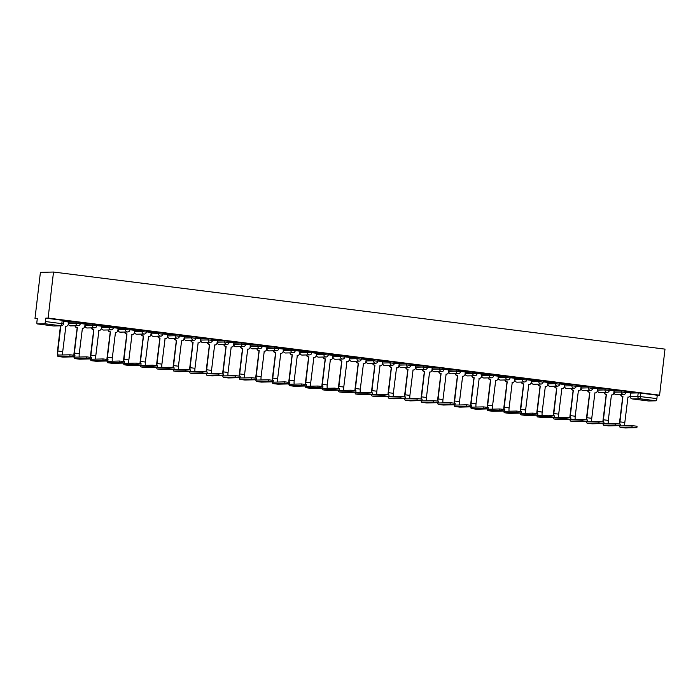 <?xml version="1.0" encoding="UTF-8"?>
<svg xmlns="http://www.w3.org/2000/svg" width="700" height="700" viewBox="0 0 700 700"><rect width="100%" height="100%" fill="white"/><g stroke="black" fill="none" stroke-linecap="round" stroke-linejoin="round"><path stroke-width="1.05" d="M80.343 322.569L76.099 322.035L75.959 323.234L80.203 323.767A2.196 2.135 -91.5 0 1 77.822 325.684A2.196 2.135 88.5 0 1 75.959 323.234L68.539 323.426A2.196 2.135 88.5 0 0 70.718 325.894A2.196 2.196 0 0 1 68.478 323.435L68.688 322.227L76.099 322.035M96.871 324.651L92.636 324.118L92.496 325.316L96.731 325.859A2.196 2.135 -91.5 0 1 94.351 327.766A2.196 2.135 88.5 0 1 92.496 325.316L85.076 325.509A2.196 2.135 88.5 0 0 87.246 327.976A2.196 2.196 0 0 1 85.015 325.517L85.216 324.31L92.636 324.118M113.409 326.743L109.165 326.2L109.025 327.408L113.26 327.941A2.196 2.135 -91.5 0 1 110.889 329.858A2.196 2.135 88.5 0 1 109.025 327.408L101.605 327.591A2.196 2.135 88.5 0 0 103.784 330.059A2.196 2.196 0 0 1 101.544 327.6L101.745 326.392L109.165 326.2M129.938 328.825L125.694 328.291L125.554 329.49L129.798 330.024A2.196 2.135 -91.5 0 1 127.418 331.94A2.196 2.135 88.5 0 1 125.554 329.49L118.143 329.674A2.196 2.135 88.5 0 0 120.312 332.141A2.196 2.196 0 0 1 118.072 329.691L118.282 328.475L125.694 328.291M146.466 330.908L142.231 330.374L142.091 331.572L146.326 332.106A2.196 2.135 -91.5 0 1 143.955 334.023A2.196 2.135 88.5 0 1 142.091 331.572L134.671 331.765A2.196 2.135 88.5 0 0 136.85 334.224A2.196 2.196 0 0 1 134.61 331.774L134.811 330.558L142.231 330.374M163.004 332.99L158.76 332.456L158.62 333.655L162.864 334.189A2.196 2.135 -91.5 0 1 160.484 336.105A2.196 2.135 88.5 0 1 158.62 333.655L151.2 333.848A2.196 2.135 88.5 0 0 153.379 336.315A2.196 2.196 0 0 1 151.139 333.856L151.349 332.649L158.76 332.456M179.532 335.072L175.298 334.539L175.157 335.738L179.393 336.271A2.196 2.135 -91.5 0 1 177.021 338.188A2.196 2.135 88.5 0 1 175.157 335.738L167.737 335.93A2.196 2.135 88.5 0 0 169.916 338.398A2.196 2.196 0 0 1 167.676 335.939L167.877 334.731L175.298 334.539M196.07 337.164L191.826 336.621L191.686 337.829L195.921 338.363A2.196 2.135 -91.5 0 1 193.55 340.279A2.196 2.135 88.5 0 1 191.686 337.829L184.266 338.012A2.196 2.135 88.5 0 0 186.445 340.48A2.196 2.196 0 0 1 184.205 338.021L184.406 336.814L191.826 336.621M212.599 339.246L208.364 338.713L208.215 339.911L212.459 340.445A2.196 2.135 -91.5 0 1 210.079 342.361A2.196 2.135 88.5 0 1 208.215 339.911L200.804 340.095A2.196 2.135 88.5 0 0 202.974 342.562A2.196 2.196 0 0 1 200.734 340.113L200.944 338.896L208.364 338.713M229.127 341.329L224.892 340.795L224.752 341.994L228.987 342.527A2.196 2.135 -91.5 0 1 226.616 344.444A2.196 2.135 88.5 0 1 224.752 341.994L217.332 342.186A2.196 2.135 88.5 0 0 219.511 344.645A2.196 2.196 0 0 1 217.271 342.195L217.472 340.979L224.892 340.795M245.665 343.411L241.421 342.877L241.281 344.076L245.525 344.61A2.196 2.135 -91.5 0 1 243.145 346.526A2.196 2.135 88.5 0 1 241.281 344.076L233.87 344.269A2.196 2.135 88.5 0 0 236.04 346.727A2.196 2.196 0 0 1 233.8 344.277L234.01 343.07L241.421 342.877M262.194 345.494L257.959 344.96L257.819 346.159L262.054 346.692A2.196 2.135 -91.5 0 1 259.683 348.609A2.196 2.135 88.5 0 1 257.819 346.159L250.399 346.351A2.196 2.135 88.5 0 0 252.578 348.819A2.196 2.196 0 0 1 250.338 346.36L250.539 345.152L257.959 344.96M278.731 347.576L274.488 347.043L274.348 348.25L278.591 348.784A2.196 2.135 -91.5 0 1 276.211 350.691A2.196 2.135 88.5 0 1 274.348 348.25L266.928 348.434A2.196 2.135 88.5 0 0 269.106 350.901A2.196 2.196 0 0 1 266.866 348.442L267.067 347.235L274.488 347.043M295.26 349.668L291.025 349.134L290.885 350.332L295.12 350.866A2.196 2.135 -91.5 0 1 292.74 352.783A2.196 2.135 88.5 0 1 290.885 350.332L283.465 350.516A2.196 2.135 88.5 0 0 285.635 352.984A2.196 2.196 0 0 1 283.395 350.534L283.605 349.317L291.025 349.134M311.797 351.75L307.554 351.216L307.414 352.415L311.649 352.949A2.196 2.135 -91.5 0 1 309.277 354.865A2.196 2.135 88.5 0 1 307.414 352.415L299.994 352.608A2.196 2.135 88.5 0 0 302.172 355.066A2.196 2.196 0 0 1 299.933 352.616L300.134 351.435M328.326 353.832L324.082 353.299L323.942 354.498L328.186 355.031A2.196 2.135 -91.5 0 1 325.806 356.947A2.196 2.135 88.5 0 1 323.942 354.498L316.531 354.69A2.196 2.135 88.5 0 0 318.701 357.149A2.196 2.196 0 0 1 316.461 354.699L316.671 353.491L324.082 353.299M344.855 355.915L340.62 355.381L340.48 356.58L344.715 357.114A2.196 2.135 -91.5 0 1 342.344 359.03A2.196 2.135 88.5 0 1 340.48 356.58L333.06 356.773A2.196 2.135 88.5 0 0 335.239 359.24A2.196 2.196 0 0 1 332.999 356.781L333.2 355.574L340.62 355.381M361.392 357.998L357.149 357.464L357.009 358.662L361.252 359.205A2.196 2.135 -91.5 0 1 358.873 361.113A2.196 2.135 88.5 0 1 357.009 358.662L349.589 358.855A2.196 2.135 88.5 0 0 351.767 361.322A2.196 2.196 0 0 1 349.527 358.864L349.738 357.656L357.149 357.464M377.921 360.089L373.686 359.555L373.546 360.754L377.781 361.287A2.196 2.135 -91.5 0 1 375.41 363.204A2.196 2.135 88.5 0 1 373.546 360.754L366.126 360.938A2.196 2.135 88.5 0 0 368.296 363.405A2.196 2.196 0 0 1 366.065 360.955L366.266 359.739L373.686 359.555M394.459 362.171L390.215 361.637L390.075 362.836L394.31 363.37A2.196 2.135 -91.5 0 1 391.939 365.286A2.196 2.135 88.5 0 1 390.075 362.836L382.655 363.02A2.196 2.135 88.5 0 0 384.834 365.488A2.196 2.196 0 0 1 382.594 363.037L382.795 361.821L390.215 361.637M410.988 364.254L406.752 363.72L406.604 364.919L410.848 365.453A2.196 2.135 -91.5 0 1 408.467 367.369A2.196 2.135 88.5 0 1 406.604 364.919L399.192 365.111A2.196 2.135 88.5 0 0 401.363 367.57A2.196 2.196 0 0 1 399.123 365.12L399.332 363.912L406.752 363.72M427.516 366.336L423.281 365.803L423.141 367.001L427.376 367.535A2.196 2.135 -91.5 0 1 425.005 369.451A2.196 2.135 88.5 0 1 423.141 367.001L415.721 367.194A2.196 2.135 88.5 0 0 417.9 369.661A2.196 2.196 0 0 1 415.66 367.203L415.861 365.995L423.281 365.803M444.054 368.419L439.81 367.885L439.67 369.084L443.914 369.626A2.196 2.135 -91.5 0 1 441.534 371.534A2.196 2.135 88.5 0 1 439.67 369.084L432.25 369.276A2.196 2.135 88.5 0 0 434.429 371.744A2.196 2.196 0 0 1 432.189 369.285L432.399 368.078L439.81 367.885M460.582 370.51L456.347 369.967L456.207 371.175L460.442 371.709A2.196 2.135 -91.5 0 1 458.071 373.625A2.196 2.135 88.5 0 1 456.207 371.175L448.787 371.359A2.196 2.135 88.5 0 0 450.966 373.826A2.196 2.196 0 0 1 448.726 371.368L448.927 370.16L456.347 369.967M477.12 372.592L472.876 372.059L472.736 373.257L476.98 373.791A2.196 2.135 -91.5 0 1 474.6 375.707A2.196 2.135 88.5 0 1 472.736 373.257L465.316 373.441A2.196 2.135 88.5 0 0 467.495 375.909A2.196 2.196 0 0 1 465.255 373.459L465.456 372.243L472.876 372.059M493.649 374.675L489.414 374.141L489.265 375.34L493.509 375.874A2.196 2.135 -91.5 0 1 491.129 377.79A2.196 2.135 88.5 0 1 489.265 375.34L481.854 375.533A2.196 2.135 88.5 0 0 484.024 377.991A2.196 2.196 0 0 1 481.784 375.541L481.985 374.369M510.177 376.757L505.942 376.224L505.802 377.422L510.037 377.956A2.196 2.135 -91.5 0 1 507.666 379.873A2.196 2.135 88.5 0 1 505.802 377.422L498.383 377.615A2.196 2.135 88.5 0 0 500.561 380.082A2.196 2.196 0 0 1 498.321 377.624L498.523 376.416L505.942 376.224M526.715 378.84L522.471 378.306L522.331 379.505L526.575 380.039A2.196 2.135 -91.5 0 1 524.195 381.955A2.196 2.135 88.5 0 1 522.331 379.505L514.92 379.697A2.196 2.135 88.5 0 0 517.09 382.165A2.196 2.196 0 0 1 514.85 379.706L515.06 378.499L522.471 378.306M543.244 380.931L539.009 380.389L538.869 381.596L543.104 382.13A2.196 2.135 -91.5 0 1 540.733 384.037A2.196 2.135 88.5 0 1 538.869 381.596L531.449 381.78A2.196 2.135 88.5 0 0 533.628 384.248A2.196 2.196 0 0 1 531.387 381.789L531.589 380.581L539.009 380.389M559.781 383.014L555.538 382.48L555.398 383.679L559.641 384.213A2.196 2.135 -91.5 0 1 557.261 386.129A2.196 2.135 88.5 0 1 555.398 383.679L547.977 383.863A2.196 2.135 88.5 0 0 550.156 386.33A2.196 2.196 0 0 1 547.916 383.88L548.126 382.664L555.538 382.48M576.31 385.096L572.075 384.562L571.935 385.761L576.17 386.295A2.196 2.135 -91.5 0 1 573.79 388.211A2.196 2.135 88.5 0 1 571.935 385.761L564.515 385.954A2.196 2.135 88.5 0 0 566.685 388.412A2.196 2.196 0 0 1 564.454 385.963L564.655 384.746L572.075 384.562M592.847 387.179L588.604 386.645L588.464 387.844L592.699 388.377A2.196 2.135 -91.5 0 1 590.327 390.294A2.196 2.135 88.5 0 1 588.464 387.844L581.044 388.036A2.196 2.135 88.5 0 0 583.222 390.495A2.196 2.196 0 0 1 580.983 388.045L581.184 386.838L588.604 386.645M609.376 389.261L605.133 388.727L604.992 389.926L609.236 390.46A2.196 2.135 -91.5 0 1 606.856 392.376A2.196 2.135 88.5 0 1 604.992 389.926L597.581 390.119A2.196 2.135 88.5 0 0 599.751 392.586A2.196 2.196 0 0 1 597.511 390.127L597.721 388.92L605.133 388.727M625.905 391.344L621.67 390.81L621.53 392.017L625.765 392.551A2.196 2.135 -91.5 0 1 623.394 394.459A2.196 2.135 88.5 0 1 621.53 392.017L614.11 392.201A2.196 2.135 88.5 0 0 616.289 394.669A2.196 2.196 0 0 1 614.049 392.21L614.25 391.037M630.779 393.12L630.385 396.471L637.805 396.279L656.871 398.606L657.274 395.22L659.593 395.159L48.107 318.08L53.515 272.037L40.407 272.37L35 318.412L37.275 318.701M659.593 395.159L665 349.125L53.515 272.037M35 318.412L37.319 318.351L36.925 321.729A2.196 0.516 -82.8 0 0 37.17 323.899L44.607 323.715A2.196 0.516 -82.8 0 0 45.386 321.519L63.411 323.873M48.107 318.08L45.789 318.132L45.386 321.519M53.594 325.973A2.196 0.516 97.2 0 1 53.576 325.964A2.196 2.196 0 0 0 53.926 325.99A2.196 2.135 88.5 0 1 53.62 325.973A2.196 0.516 97.2 0 1 53.594 325.973L37.17 323.899A2.196 0.516 -82.8 0 0 37.188 323.899L53.62 325.973L61.031 325.78L44.607 323.715M630.788 393.085L638.199 392.901L637.805 396.279A2.196 2.135 -91.5 0 0 639.669 398.729L632.249 398.921L648.673 400.986L656.093 400.803L639.669 398.729A2.196 0.516 -82.8 0 0 640.447 396.533L640.841 393.155L638.199 392.901M648.673 400.986A2.196 0.516 97.2 0 1 648.655 400.986A2.196 0.516 97.2 0 1 648.637 400.986L632.231 398.921A2.196 2.135 -91.5 0 1 630.385 396.471L630.324 396.48A2.196 2.196 0 0 0 632.231 398.921A2.196 0.516 97.2 0 1 632.231 398.921M656.871 398.606A2.196 0.516 97.2 0 1 656.093 400.803M635.539 392.752L626.001 391.554L635.548 392.7M614.075 390.801L609.332 390.189M619.01 390.67L609.472 389.471L619.01 390.618M591.78 421.654A4.121 0.971 97.2 0 1 591.754 418.311L594.904 392.91A2.196 2.135 88.5 0 0 597.275 390.994L597.625 388.71L592.795 388.106M602.472 388.588L592.935 387.389L602.481 388.526M575.251 419.571A4.121 0.971 97.2 0 1 575.225 416.229L578.366 390.828A2.196 2.135 88.5 0 0 580.746 388.911L581.096 386.627L576.266 386.015M585.944 386.505L576.406 385.297L585.952 386.444M564.48 384.545L559.729 383.933M569.406 384.422L559.869 383.215L569.415 384.361M542.185 415.398A4.121 0.971 97.2 0 1 542.159 412.064L545.309 386.662A2.196 2.135 88.5 0 0 547.68 384.746L548.03 382.463L543.2 381.85M552.878 382.34L543.34 381.132L552.886 382.279M525.656 413.315A4.121 0.971 97.2 0 1 525.63 409.973L528.771 384.571A2.196 2.135 88.5 0 0 531.151 382.664L531.492 380.371L526.671 379.767M536.349 380.249L526.811 379.05L536.349 380.196M514.885 378.289L510.134 377.685M519.811 378.166L510.274 376.967L519.82 378.105M492.59 409.15A4.121 0.971 97.2 0 1 492.564 405.808L495.705 380.406A2.196 2.135 88.5 0 0 498.085 378.49L498.435 376.206L493.605 375.602M503.282 376.084L493.745 374.885L503.291 376.023M476.052 407.067A4.121 0.971 97.2 0 1 476.026 403.725L479.176 378.324A2.196 2.135 88.5 0 0 481.548 376.408L481.898 374.124L477.067 373.511M486.745 374.001L477.207 372.794L486.754 373.94M459.524 404.976A4.121 0.971 97.2 0 1 459.498 401.642L462.639 376.241A2.196 2.135 88.5 0 0 465.019 374.325L465.369 372.041L460.539 371.429M470.216 371.919L460.679 370.711L470.225 371.858M442.986 402.894A4.121 0.971 97.2 0 1 442.969 399.551L446.11 374.159A2.196 2.135 88.5 0 0 448.49 372.243L448.831 369.959L444.01 369.346M453.688 369.828L444.141 368.629L453.688 369.775M432.224 367.876L427.473 367.264M437.15 367.745L427.613 366.546L437.159 367.684M415.686 365.785L410.944 365.181M420.621 365.662L411.084 364.464L420.621 365.601M393.391 396.646A4.121 0.971 97.2 0 1 393.365 393.304L396.515 367.902A2.196 2.135 88.5 0 0 398.886 365.986L399.236 363.703L394.406 363.09M404.084 363.58L394.546 362.373L404.092 363.519M382.629 361.62L377.877 361.007M387.555 361.498L378.017 360.29L387.564 361.436M360.325 392.473A4.121 0.971 97.2 0 1 360.299 389.139L363.449 363.738A2.196 2.135 88.5 0 0 365.82 361.821L366.17 359.537L361.34 358.925M371.017 359.406L361.48 358.207L371.026 359.354M343.796 390.39A4.121 0.971 97.2 0 1 343.77 387.047L346.92 361.646A2.196 2.135 88.5 0 0 349.291 359.739L349.641 357.446L344.811 356.842M354.489 357.324L344.951 356.125L354.498 357.271M333.025 355.364L328.283 354.76M337.96 355.241L328.422 354.043L337.96 355.18M310.73 386.225A4.121 0.971 97.2 0 1 310.704 382.882L313.854 357.481A2.196 2.135 88.5 0 0 316.225 355.565L316.575 353.281L311.745 352.669M321.422 353.159L311.885 351.951L321.431 353.098M294.201 384.134A4.121 0.971 97.2 0 1 294.175 380.8L297.316 355.399A2.196 2.135 88.5 0 0 299.696 353.483L300.046 351.199L295.216 350.586M304.894 351.076L295.356 349.869L304.902 351.015M283.43 349.116L278.679 348.504M288.356 348.985L278.819 347.786L288.365 348.933M261.135 379.969A4.121 0.971 97.2 0 1 261.109 376.626L264.25 351.225A2.196 2.135 88.5 0 0 266.63 349.317L266.98 347.025L262.15 346.421M271.828 346.902L262.29 345.704L271.836 346.85M244.598 377.886A4.121 0.971 97.2 0 1 244.58 374.544L247.721 349.142A2.196 2.135 88.5 0 0 250.101 347.226L250.443 344.942L245.621 344.339M255.299 344.82L245.761 343.621L255.299 344.759M228.069 375.804A4.121 0.971 97.2 0 1 228.043 372.461L231.193 347.06A2.196 2.135 88.5 0 0 233.564 345.144L233.914 342.86L229.084 342.248M238.761 342.738L229.224 341.53L238.77 342.676M211.54 373.713A4.121 0.971 97.2 0 1 211.514 370.379L214.655 344.977A2.196 2.135 88.5 0 0 217.035 343.061L217.385 340.777L212.555 340.165M222.232 340.655L212.695 339.447L222.241 340.594M200.769 338.695L196.018 338.082M205.695 338.572L196.157 337.365L205.704 338.511M178.474 369.547A4.121 0.971 97.2 0 1 178.447 366.205L181.589 340.804A2.196 2.135 88.5 0 0 183.969 338.896L184.319 336.604L179.489 336M189.166 336.481L179.629 335.283L189.175 336.429M161.936 367.465A4.121 0.971 97.2 0 1 161.919 364.123L165.06 338.721A2.196 2.135 88.5 0 0 167.44 336.805L167.781 334.521L162.96 333.918M172.629 334.399L163.091 333.2L172.638 334.338M151.174 332.439L146.423 331.835M156.1 332.316L146.562 331.118L156.109 332.255M128.879 363.3A4.121 0.971 97.2 0 1 128.852 359.957L131.994 334.556A2.196 2.135 88.5 0 0 134.374 332.64L134.715 330.356L129.894 329.744M139.571 330.234L130.034 329.026L139.571 330.172M112.341 361.209A4.121 0.971 97.2 0 1 112.315 357.875L115.465 332.474A2.196 2.135 88.5 0 0 117.836 330.558L118.186 328.274L113.356 327.661M123.034 328.151L113.496 326.944L123.043 328.09M101.57 326.191L96.828 325.579M106.505 326.06L96.968 324.861L106.514 326.007M79.275 357.044A4.121 0.971 97.2 0 1 79.249 353.701L82.399 328.3A2.196 2.135 88.5 0 0 84.77 326.384L85.12 324.1L80.29 323.496M89.968 323.977L80.43 322.779L89.976 323.916M62.746 354.961A4.121 0.971 97.2 0 1 62.72 351.619L65.861 326.217A2.196 2.135 88.5 0 0 68.241 324.301L68.591 322.017L63.761 321.414M73.439 321.895L63.901 320.696L73.447 321.834M300.072 351.418L307.554 351.216M481.933 374.342L489.414 374.141M614.189 391.011L621.67 390.81M624.846 425.819A4.121 0.971 97.2 0 1 624.82 422.485L627.97 397.084A2.196 2.135 88.5 0 0 630.341 395.168L630.691 392.884L625.861 392.271M45.789 318.132L63.805 320.486M657.274 395.22L640.841 393.155M625.065 427.954A5.547 1.312 -82.8 0 0 625.109 427.963A5.547 1.312 -82.8 0 0 625.153 427.963L636.878 427.656L631.934 427.053L632.1 425.635L637.044 426.239L636.878 427.656M620.918 394.546A2.196 2.135 88.5 0 0 622.773 396.428L619.605 421.873A5.547 1.312 -82.8 0 0 619.456 423.955M619.841 424.016A4.121 0.971 97.2 0 1 619.946 421.864L622.93 396.445M628.276 397.092L627.935 397.101A2.196 2.135 -91.5 0 1 627.804 397.101M622.589 396.454L622.431 396.436A2.196 2.135 -91.5 0 1 620.576 394.555M619.517 425.6A5.547 1.312 -82.8 0 0 620.235 427.35A5.547 1.312 -82.8 0 0 620.279 427.35L631.934 427.053M632.1 425.635L620.445 425.933A4.121 0.971 97.2 0 1 620.41 425.933A4.121 0.971 97.2 0 1 620.086 425.591M608.528 425.871A5.547 1.312 -82.8 0 0 608.58 425.88A5.547 1.312 -82.8 0 0 608.624 425.88L620.349 425.574L615.396 424.97L615.562 423.553L620.515 424.156L620.349 425.574M608.317 423.736A4.121 0.971 97.2 0 1 608.291 420.394L611.433 394.993A2.196 2.135 88.5 0 0 613.812 393.085L614.075 390.784M604.38 392.464A2.196 2.135 88.5 0 0 606.244 394.345L603.076 419.79A5.547 1.312 -82.8 0 0 602.928 421.873M603.304 421.934A4.121 0.971 97.2 0 1 603.418 419.781L606.401 394.363M611.747 395.01L611.406 395.019A2.196 2.135 -91.5 0 1 611.266 395.019L611.433 394.993M606.06 394.371L605.903 394.354A2.196 2.135 -91.5 0 1 604.039 392.473M602.989 423.517A5.547 1.312 -82.8 0 0 603.706 425.267A5.547 1.312 -82.8 0 0 603.75 425.267L615.396 424.97M615.562 423.553L603.916 423.85A4.121 0.971 97.2 0 1 603.881 423.85A4.121 0.971 97.2 0 1 603.558 423.509M591.999 423.789A5.547 1.312 -82.8 0 0 592.043 423.797A5.547 1.312 -82.8 0 0 592.095 423.797L603.82 423.491L598.867 422.887L599.034 421.47L603.986 422.074L603.82 423.491M587.851 390.381A2.196 2.135 88.5 0 0 589.706 392.254L586.539 417.707A5.547 1.312 -82.8 0 0 586.39 419.79M586.775 419.842A4.121 0.971 97.2 0 1 586.88 417.699L589.864 392.28M595.21 392.928L594.878 392.936A2.196 2.135 -91.5 0 1 594.738 392.936L594.904 392.91M589.523 392.289L589.365 392.262A2.196 2.135 -91.5 0 1 587.51 390.39M586.451 421.435A5.547 1.312 -82.8 0 0 587.169 423.176A5.547 1.312 -82.8 0 0 587.221 423.185L598.867 422.887M599.034 421.47L587.387 421.767A4.121 0.971 97.2 0 1 587.352 421.759A4.121 0.971 97.2 0 1 587.029 421.418M575.47 421.697A5.547 1.312 -82.8 0 0 575.514 421.715A5.547 1.312 -82.8 0 0 575.558 421.715L587.282 421.4L582.339 420.805L582.505 419.387L587.449 419.983L587.282 421.4M571.322 388.299A2.196 2.135 88.5 0 0 573.178 390.171L570.01 415.625A5.547 1.312 -82.8 0 0 569.861 417.707M570.246 417.76A4.121 0.971 97.2 0 1 570.351 415.616L573.335 390.189M578.681 390.845L578.34 390.854A2.196 2.135 -91.5 0 1 578.209 390.854M572.994 390.197L572.836 390.18A2.196 2.135 -91.5 0 1 570.981 388.308M569.923 419.352A5.547 1.312 -82.8 0 0 570.64 421.094A5.547 1.312 -82.8 0 0 570.684 421.102L582.339 420.805M582.505 419.387L570.85 419.676A4.121 0.971 97.2 0 1 570.815 419.676A4.121 0.971 97.2 0 1 570.491 419.335M558.933 419.615A5.547 1.312 -82.8 0 0 558.976 419.624A5.547 1.312 -82.8 0 0 559.029 419.632L570.754 419.317L565.801 418.714L565.968 417.296L570.92 417.9L570.754 419.317M558.714 417.48A4.121 0.971 97.2 0 1 558.688 414.146L561.837 388.745A2.196 2.135 88.5 0 0 564.209 386.829L564.48 384.536M554.785 386.216A2.196 2.135 88.5 0 0 556.64 388.089L553.472 413.543A5.547 1.312 -82.8 0 0 553.332 415.616M553.709 415.678A4.121 0.971 97.2 0 1 553.814 413.534L556.806 388.106M562.153 388.762L561.811 388.771A2.196 2.135 -91.5 0 1 561.671 388.762L561.837 388.745M556.465 388.115L556.308 388.098A2.196 2.135 -91.5 0 1 554.444 386.225M553.385 417.27A5.547 1.312 -82.8 0 0 554.102 419.011A5.547 1.312 -82.8 0 0 554.155 419.011L565.801 418.714M565.968 417.296L554.321 417.594A4.121 0.971 97.2 0 1 554.286 417.594A4.121 0.971 97.2 0 1 553.962 417.252M542.404 417.533A5.547 1.312 -82.8 0 0 542.447 417.541A5.547 1.312 -82.8 0 0 542.491 417.541L554.216 417.235L549.273 416.631L549.439 415.214L554.383 415.817L554.216 417.235M538.256 384.125A2.196 2.135 88.5 0 0 540.111 386.006L536.944 411.451A5.547 1.312 -82.8 0 0 536.795 413.534M537.18 413.595A4.121 0.971 97.2 0 1 537.285 411.442L540.269 386.024M545.615 386.671L545.274 386.68A2.196 2.135 -91.5 0 1 545.142 386.68L545.309 386.662M539.928 386.033L539.77 386.015A2.196 2.135 -91.5 0 1 537.915 384.134M536.856 415.179A5.547 1.312 -82.8 0 0 537.574 416.929A5.547 1.312 -82.8 0 0 537.617 416.929L549.273 416.631M549.439 415.214L537.784 415.511A4.121 0.971 97.2 0 1 537.749 415.511A4.121 0.971 97.2 0 1 537.425 415.17M525.866 415.45A5.547 1.312 -82.8 0 0 525.919 415.459A5.547 1.312 -82.8 0 0 525.962 415.459L537.688 415.152L532.735 414.549L532.901 413.131L537.854 413.735L537.688 415.152M521.719 382.043A2.196 2.135 88.5 0 0 523.582 383.924L520.415 409.369A5.547 1.312 -82.8 0 0 520.266 411.451M520.642 411.512A4.121 0.971 97.2 0 1 520.747 409.36L523.74 383.941M529.086 384.589L528.745 384.598A2.196 2.135 -91.5 0 1 528.605 384.598M523.399 383.95L523.241 383.933A2.196 2.135 -91.5 0 1 521.378 382.051M520.327 413.096A5.547 1.312 -82.8 0 0 521.036 414.846A5.547 1.312 -82.8 0 0 521.089 414.846L532.735 414.549M532.901 413.131L521.255 413.429A4.121 0.971 97.2 0 1 521.22 413.429A4.121 0.971 97.2 0 1 520.896 413.088M509.338 413.368A5.547 1.312 -82.8 0 0 509.381 413.376A5.547 1.312 -82.8 0 0 509.434 413.376L521.15 413.07L516.206 412.466L516.372 411.049L521.325 411.652L521.15 413.07M509.119 411.233A4.121 0.971 97.2 0 1 509.093 407.89L512.242 382.489A2.196 2.135 88.5 0 0 514.614 380.572L514.885 378.28M505.19 379.96A2.196 2.135 88.5 0 0 507.045 381.832L503.877 407.286A5.547 1.312 -82.8 0 0 503.729 409.369M504.114 409.421A4.121 0.971 97.2 0 1 504.219 407.277L507.202 381.859M512.207 382.515A2.196 2.135 -91.5 0 1 512.076 382.515L512.549 382.506M506.861 381.868L506.704 381.841A2.196 2.135 -91.5 0 1 504.849 379.969M503.79 411.014A5.547 1.312 -82.8 0 0 504.508 412.764A5.547 1.312 -82.8 0 0 504.551 412.764L516.206 412.466M516.372 411.049L504.718 411.346A4.121 0.971 97.2 0 1 504.683 411.346A4.121 0.971 97.2 0 1 504.367 410.996M492.809 411.285A5.547 1.312 -82.8 0 0 492.852 411.294A5.547 1.312 -82.8 0 0 492.896 411.294L504.621 410.979L499.677 410.384L499.844 408.966L504.787 409.561L504.621 410.979M488.661 377.877A2.196 2.135 88.5 0 0 490.516 379.75L487.349 405.204A5.547 1.312 -82.8 0 0 487.2 407.286M487.585 407.339A4.121 0.971 97.2 0 1 487.69 405.195L490.674 379.776M496.02 380.424L495.679 380.433A2.196 2.135 -91.5 0 1 495.548 380.433M490.332 379.785L490.175 379.759A2.196 2.135 -91.5 0 1 488.32 377.886M487.261 408.931A5.547 1.312 -82.8 0 0 487.979 410.672A5.547 1.312 -82.8 0 0 488.023 410.681L499.677 410.384M499.844 408.966L488.189 409.264A4.121 0.971 97.2 0 1 488.154 409.255A4.121 0.971 97.2 0 1 487.83 408.914M476.271 409.194A5.547 1.312 -82.8 0 0 476.315 409.203A5.547 1.312 -82.8 0 0 476.367 409.211L488.093 408.896L483.14 408.293L483.306 406.875L488.259 407.479L488.093 408.896M472.124 375.795A2.196 2.135 88.5 0 0 473.979 377.668L470.811 403.121A5.547 1.312 -82.8 0 0 470.671 405.204M471.048 405.256A4.121 0.971 97.2 0 1 471.153 403.113L474.145 377.685M479.491 378.341L479.15 378.35A2.196 2.135 -91.5 0 1 479.01 378.35M473.804 377.694L473.637 377.676A2.196 2.135 -91.5 0 1 471.782 375.804M470.724 406.849A5.547 1.312 -82.8 0 0 471.441 408.59A5.547 1.312 -82.8 0 0 471.494 408.59L483.14 408.293M483.306 406.875L471.66 407.172A4.121 0.971 97.2 0 1 471.625 407.172A4.121 0.971 97.2 0 1 471.301 406.831M459.742 407.111A5.547 1.312 -82.8 0 0 459.786 407.12A5.547 1.312 -82.8 0 0 459.83 407.12L471.555 406.814L466.611 406.21L466.778 404.793L471.721 405.396L471.555 406.814M455.595 373.704A2.196 2.135 88.5 0 0 457.45 375.585L454.282 401.03A5.547 1.312 -82.8 0 0 454.134 403.113M454.519 403.174A4.121 0.971 97.2 0 1 454.624 401.021L457.608 375.602M462.954 376.25L462.613 376.259A2.196 2.135 -91.5 0 1 462.481 376.259L462.639 376.241M457.266 375.611L457.109 375.594A2.196 2.135 -91.5 0 1 455.254 373.713M454.195 404.766A5.547 1.312 -82.8 0 0 454.912 406.507A5.547 1.312 -82.8 0 0 454.956 406.507L466.611 406.21M466.778 404.793L455.123 405.09A4.121 0.971 97.2 0 1 455.088 405.09A4.121 0.971 97.2 0 1 454.764 404.749M443.205 405.029A5.547 1.312 -82.8 0 0 443.257 405.037A5.547 1.312 -82.8 0 0 443.301 405.037L455.026 404.731L450.074 404.127L450.24 402.71L455.192 403.314L455.026 404.731M439.058 371.621A2.196 2.135 88.5 0 0 440.921 373.502L437.745 398.947A5.547 1.312 -82.8 0 0 437.605 401.03M437.981 401.091A4.121 0.971 97.2 0 1 438.086 398.939L441.079 373.52M446.425 374.168L446.084 374.176A2.196 2.135 -91.5 0 1 445.944 374.176M440.738 373.529L440.58 373.511A2.196 2.135 -91.5 0 1 438.716 371.63M437.658 402.675A5.547 1.312 -82.8 0 0 438.375 404.425A5.547 1.312 -82.8 0 0 438.428 404.425L450.074 404.127M450.24 402.71L438.594 403.007A4.121 0.971 97.2 0 1 438.559 403.007A4.121 0.971 97.2 0 1 438.235 402.666M426.676 402.946A5.547 1.312 -82.8 0 0 426.72 402.955A5.547 1.312 -82.8 0 0 426.773 402.955L438.489 402.649L433.545 402.045L433.711 400.627L438.655 401.231L438.489 402.649M426.457 400.811A4.121 0.971 97.2 0 1 426.431 397.469L429.581 372.067A2.196 2.135 88.5 0 0 431.953 370.151L432.224 367.859M422.529 369.539A2.196 2.135 88.5 0 0 424.384 371.411L421.216 396.865A5.547 1.312 -82.8 0 0 421.067 398.947M421.453 399A4.121 0.971 97.2 0 1 421.558 396.856L424.541 371.438M429.887 372.085L429.546 372.094A2.196 2.135 -91.5 0 1 429.415 372.094L429.581 372.067M424.2 371.446L424.043 371.42A2.196 2.135 -91.5 0 1 422.188 369.547M421.129 400.592A5.547 1.312 -82.8 0 0 421.846 402.342A5.547 1.312 -82.8 0 0 421.89 402.342L433.545 402.045M433.711 400.627L422.056 400.925A4.121 0.971 97.2 0 1 422.021 400.925A4.121 0.971 97.2 0 1 421.697 400.575M410.139 400.864A5.547 1.312 -82.8 0 0 410.191 400.873A5.547 1.312 -82.8 0 0 410.235 400.873L421.96 400.566L417.007 399.963L417.183 398.545L422.126 399.14L421.96 400.566M409.929 398.729A4.121 0.971 97.2 0 1 409.902 395.386L413.044 369.985A2.196 2.135 88.5 0 0 415.424 368.069L415.695 365.776M405.991 367.456A2.196 2.135 88.5 0 0 407.855 369.329L404.688 394.783A5.547 1.312 -82.8 0 0 404.539 396.865M404.915 396.918A4.121 0.971 97.2 0 1 405.029 394.774L408.012 369.355M413.359 370.002L413.017 370.011A2.196 2.135 -91.5 0 1 412.877 370.011L413.044 369.985M407.671 369.364L407.514 369.338A2.196 2.135 -91.5 0 1 405.65 367.465M404.6 398.51A5.547 1.312 -82.8 0 0 405.317 400.251A5.547 1.312 -82.8 0 0 405.361 400.26L417.007 399.963M417.183 398.545L405.527 398.842A4.121 0.971 97.2 0 1 405.493 398.834A4.121 0.971 97.2 0 1 405.169 398.493M393.61 398.773A5.547 1.312 -82.8 0 0 393.654 398.781A5.547 1.312 -82.8 0 0 393.706 398.79L405.431 398.475L400.479 397.88L400.645 396.454L405.598 397.058L405.431 398.475M389.463 365.374A2.196 2.135 88.5 0 0 391.317 367.246L388.15 392.7A5.547 1.312 -82.8 0 0 388.01 394.783M388.386 394.835A4.121 0.971 97.2 0 1 388.491 392.691L391.475 367.264M396.821 367.92L396.489 367.929A2.196 2.135 -91.5 0 1 396.349 367.929M391.142 367.273L390.976 367.255A2.196 2.135 -91.5 0 1 389.121 365.382M388.062 396.428A5.547 1.312 -82.8 0 0 388.78 398.169A5.547 1.312 -82.8 0 0 388.832 398.169L400.479 397.88M400.645 396.454L388.999 396.751A4.121 0.971 97.2 0 1 388.964 396.751A4.121 0.971 97.2 0 1 388.64 396.41M377.081 396.69A5.547 1.312 -82.8 0 0 377.125 396.699A5.547 1.312 -82.8 0 0 377.169 396.707L388.894 396.392L383.95 395.789L384.116 394.371L389.06 394.975L388.894 396.392M376.863 394.555A4.121 0.971 97.2 0 1 376.836 391.221L379.977 365.82A2.196 2.135 88.5 0 0 382.358 363.904L382.629 361.611M372.934 363.291A2.196 2.135 88.5 0 0 374.789 365.164L371.621 390.609A5.547 1.312 -82.8 0 0 371.473 392.691M371.858 392.752A4.121 0.971 97.2 0 1 371.963 390.6L374.946 365.181M379.951 365.846A2.196 2.135 -91.5 0 1 379.82 365.838L380.293 365.838M374.605 365.19L374.447 365.172A2.196 2.135 -91.5 0 1 372.592 363.3M371.534 394.345A5.547 1.312 -82.8 0 0 372.251 396.086A5.547 1.312 -82.8 0 0 372.295 396.086L383.95 395.789M384.116 394.371L372.461 394.669A4.121 0.971 97.2 0 1 372.426 394.669A4.121 0.971 97.2 0 1 372.102 394.328M360.544 394.608A5.547 1.312 -82.8 0 0 360.588 394.616A5.547 1.312 -82.8 0 0 360.64 394.616L372.365 394.31L367.412 393.706L367.579 392.289L372.531 392.892L372.365 394.31M356.396 361.2A2.196 2.135 88.5 0 0 358.251 363.081L355.084 388.526A5.547 1.312 -82.8 0 0 354.944 390.609M355.32 390.67A4.121 0.971 97.2 0 1 355.425 388.517L358.418 363.099M363.422 363.755A2.196 2.135 -91.5 0 1 363.283 363.755L363.764 363.746M358.076 363.108L357.919 363.09A2.196 2.135 -91.5 0 1 356.055 361.209M354.996 392.254A5.547 1.312 -82.8 0 0 355.714 394.004A5.547 1.312 -82.8 0 0 355.766 394.004L367.412 393.706M367.579 392.289L355.933 392.586A4.121 0.971 97.2 0 1 355.898 392.586A4.121 0.971 97.2 0 1 355.574 392.245M344.015 392.525A5.547 1.312 -82.8 0 0 344.059 392.534A5.547 1.312 -82.8 0 0 344.102 392.534L355.828 392.227L350.884 391.624L351.05 390.206L355.994 390.81L355.828 392.227M339.868 359.118A2.196 2.135 88.5 0 0 341.723 360.999L338.555 386.444A5.547 1.312 -82.8 0 0 338.406 388.526M338.791 388.579A4.121 0.971 97.2 0 1 338.896 386.435L341.88 361.016M347.226 361.664L346.885 361.672A2.196 2.135 -91.5 0 1 346.754 361.672M341.539 361.025L341.381 361.007A2.196 2.135 -91.5 0 1 339.526 359.126M338.467 390.171A5.547 1.312 -82.8 0 0 339.185 391.921A5.547 1.312 -82.8 0 0 339.229 391.921L350.884 391.624M351.05 390.206L339.395 390.504A4.121 0.971 97.2 0 1 339.36 390.504A4.121 0.971 97.2 0 1 339.036 390.162M327.477 390.442A5.547 1.312 -82.8 0 0 327.53 390.451A5.547 1.312 -82.8 0 0 327.574 390.451L339.299 390.145L334.346 389.541L334.512 388.124L339.465 388.719L339.299 390.145M327.267 388.308A4.121 0.971 97.2 0 1 327.241 384.965L330.382 359.564A2.196 2.135 88.5 0 0 332.762 357.648L333.025 355.355M323.33 357.035A2.196 2.135 88.5 0 0 325.194 358.908L322.026 384.361A5.547 1.312 -82.8 0 0 321.877 386.444M322.254 386.496A4.121 0.971 97.2 0 1 322.368 384.352L325.351 358.934M330.697 359.581L330.356 359.59A2.196 2.135 -91.5 0 1 330.216 359.59L330.382 359.564M325.01 358.942L324.852 358.916A2.196 2.135 -91.5 0 1 322.989 357.044M321.939 388.089A5.547 1.312 -82.8 0 0 322.656 389.83A5.547 1.312 -82.8 0 0 322.7 389.839L334.346 389.541M334.512 388.124L322.866 388.421A4.121 0.971 97.2 0 1 322.831 388.412A4.121 0.971 97.2 0 1 322.507 388.071M310.949 388.351A5.547 1.312 -82.8 0 0 310.993 388.36A5.547 1.312 -82.8 0 0 311.045 388.369L322.77 388.054L317.817 387.459L317.984 386.033L322.936 386.636L322.77 388.054M306.801 354.953A2.196 2.135 88.5 0 0 308.656 356.825L305.489 382.279A5.547 1.312 -82.8 0 0 305.34 384.361M305.725 384.414A4.121 0.971 97.2 0 1 305.83 382.27L308.814 356.842M314.16 357.499L313.819 357.507A2.196 2.135 -91.5 0 1 313.688 357.507M308.473 356.851L308.315 356.834A2.196 2.135 -91.5 0 1 306.46 354.961M305.401 386.006A5.547 1.312 -82.8 0 0 306.119 387.748A5.547 1.312 -82.8 0 0 306.162 387.756L317.817 387.459M317.984 386.033L306.338 386.33A4.121 0.971 97.2 0 1 306.303 386.33A4.121 0.971 97.2 0 1 305.979 385.989M294.42 386.269A5.547 1.312 -82.8 0 0 294.464 386.277A5.547 1.312 -82.8 0 0 294.507 386.286L306.233 385.971L301.289 385.368L301.455 383.95L306.399 384.554L306.233 385.971M290.273 352.87A2.196 2.135 88.5 0 0 292.127 354.743L288.96 380.196A5.547 1.312 -82.8 0 0 288.811 382.27M289.196 382.331A4.121 0.971 97.2 0 1 289.301 380.188L292.285 354.76M297.631 355.416L297.29 355.425A2.196 2.135 -91.5 0 1 297.159 355.416M291.944 354.769L291.786 354.751A2.196 2.135 -91.5 0 1 289.931 352.879M288.873 383.924A5.547 1.312 -82.8 0 0 289.59 385.665A5.547 1.312 -82.8 0 0 289.634 385.665L301.289 385.368M301.455 383.95L289.8 384.248A4.121 0.971 97.2 0 1 289.765 384.248A4.121 0.971 97.2 0 1 289.441 383.906M277.882 384.186A5.547 1.312 -82.8 0 0 277.926 384.195A5.547 1.312 -82.8 0 0 277.979 384.195L289.704 383.889L284.751 383.285L284.918 381.868L289.87 382.471L289.704 383.889M277.664 382.051A4.121 0.971 97.2 0 1 277.637 378.717L280.787 353.316A2.196 2.135 88.5 0 0 283.159 351.4L283.43 349.099M273.735 350.779A2.196 2.135 88.5 0 0 275.59 352.66L272.422 378.105A5.547 1.312 -82.8 0 0 272.283 380.188M272.659 380.249A4.121 0.971 97.2 0 1 272.764 378.096L275.756 352.678M281.102 353.325L280.761 353.334A2.196 2.135 -91.5 0 1 280.621 353.334L280.787 353.316M275.415 352.686L275.249 352.669A2.196 2.135 -91.5 0 1 273.394 350.787M272.335 381.832A5.547 1.312 -82.8 0 0 273.053 383.582A5.547 1.312 -82.8 0 0 273.105 383.582L284.751 383.285M284.918 381.868L273.271 382.165A4.121 0.971 97.2 0 1 273.236 382.165A4.121 0.971 97.2 0 1 272.912 381.824M261.354 382.104A5.547 1.312 -82.8 0 0 261.398 382.113A5.547 1.312 -82.8 0 0 261.441 382.113L273.166 381.806L268.223 381.203L268.389 379.785L273.332 380.389L273.166 381.806M257.206 348.696A2.196 2.135 88.5 0 0 259.061 350.578L255.894 376.023A5.547 1.312 -82.8 0 0 255.745 378.105M256.13 378.166A4.121 0.971 97.2 0 1 256.235 376.014L259.219 350.595M264.565 351.243L264.224 351.251A2.196 2.135 -91.5 0 1 264.092 351.251M258.877 350.604L258.72 350.586A2.196 2.135 -91.5 0 1 256.865 348.705M255.806 379.75A5.547 1.312 -82.8 0 0 256.524 381.5A5.547 1.312 -82.8 0 0 256.567 381.5L268.223 381.203M268.389 379.785L256.734 380.082A4.121 0.971 97.2 0 1 256.699 380.082A4.121 0.971 97.2 0 1 256.375 379.741M244.816 380.021A5.547 1.312 -82.8 0 0 244.869 380.03A5.547 1.312 -82.8 0 0 244.912 380.03L256.637 379.724L251.685 379.12L251.851 377.703L256.804 378.306L256.637 379.724M240.669 346.614A2.196 2.135 88.5 0 0 242.532 348.486L239.365 373.94A5.547 1.312 -82.8 0 0 239.216 376.023M239.593 376.075A4.121 0.971 97.2 0 1 239.697 373.931L242.69 348.512M248.036 349.16L247.695 349.169A2.196 2.135 -91.5 0 1 247.555 349.169M242.349 348.521L242.191 348.495A2.196 2.135 -91.5 0 1 240.328 346.623M239.269 377.668A5.547 1.312 -82.8 0 0 239.986 379.409A5.547 1.312 -82.8 0 0 240.039 379.418L251.685 379.12M251.851 377.703L240.205 378A4.121 0.971 97.2 0 1 240.17 377.991A4.121 0.971 97.2 0 1 239.846 377.65M228.287 377.93A5.547 1.312 -82.8 0 0 228.331 377.947A5.547 1.312 -82.8 0 0 228.384 377.947L240.1 377.632L235.156 377.037L235.322 375.62L240.266 376.215L240.1 377.632M224.14 344.531A2.196 2.135 88.5 0 0 225.995 346.404L222.827 371.858A5.547 1.312 -82.8 0 0 222.679 373.94M223.064 373.993A4.121 0.971 97.2 0 1 223.169 371.849L226.152 346.43M231.157 347.086A2.196 2.135 -91.5 0 1 231.026 347.086L231.499 347.078M225.811 346.439L225.654 346.412A2.196 2.135 -91.5 0 1 223.799 344.54M222.74 375.585A5.547 1.312 -82.8 0 0 223.457 377.326A5.547 1.312 -82.8 0 0 223.501 377.335L235.156 377.037M235.322 375.62L223.668 375.909A4.121 0.971 97.2 0 1 223.633 375.909A4.121 0.971 97.2 0 1 223.309 375.567M211.75 375.848A5.547 1.312 -82.8 0 0 211.803 375.856A5.547 1.312 -82.8 0 0 211.846 375.865L223.571 375.55L218.627 374.946L218.794 373.529L223.737 374.132L223.571 375.55M207.602 342.449A2.196 2.135 88.5 0 0 209.466 344.321L206.299 369.775A5.547 1.312 -82.8 0 0 206.15 371.858M206.535 371.91A4.121 0.971 97.2 0 1 206.64 369.766L209.624 344.339M214.97 344.995L214.629 345.004A2.196 2.135 -91.5 0 1 214.489 345.004M209.282 344.348L209.125 344.33A2.196 2.135 -91.5 0 1 207.27 342.457M206.211 373.502A5.547 1.312 -82.8 0 0 206.929 375.244A5.547 1.312 -82.8 0 0 206.972 375.244L218.627 374.946M218.794 373.529L207.139 373.826A4.121 0.971 97.2 0 1 207.104 373.826A4.121 0.971 97.2 0 1 206.78 373.485M195.221 373.765A5.547 1.312 -82.8 0 0 195.265 373.774A5.547 1.312 -82.8 0 0 195.317 373.774L207.043 373.467L202.09 372.864L202.256 371.446L207.209 372.05L207.043 373.467M195.002 371.63A4.121 0.971 97.2 0 1 194.976 368.296L198.126 342.895A2.196 2.135 88.5 0 0 200.498 340.979L200.769 338.686M191.074 340.358A2.196 2.135 88.5 0 0 192.929 342.239L189.761 367.684A5.547 1.312 -82.8 0 0 189.621 369.766M189.998 369.828A4.121 0.971 97.2 0 1 190.102 367.675L193.095 342.256M198.441 342.904L198.1 342.912A2.196 2.135 -91.5 0 1 197.96 342.912L198.126 342.895M192.754 342.265L192.588 342.248A2.196 2.135 -91.5 0 1 190.732 340.366M189.674 371.411A5.547 1.312 -82.8 0 0 190.391 373.161A5.547 1.312 -82.8 0 0 190.444 373.161L202.09 372.864M202.256 371.446L190.61 371.744A4.121 0.971 97.2 0 1 190.575 371.744A4.121 0.971 97.2 0 1 190.251 371.402M178.692 371.683A5.547 1.312 -82.8 0 0 178.736 371.691A5.547 1.312 -82.8 0 0 178.78 371.691L190.505 371.385L185.561 370.781L185.727 369.364L190.671 369.967L190.505 371.385M174.545 338.275A2.196 2.135 88.5 0 0 176.4 340.156L173.232 365.601A5.547 1.312 -82.8 0 0 173.084 367.684M173.469 367.745A4.121 0.971 97.2 0 1 173.574 365.592L176.558 340.174M181.904 340.821L181.562 340.83A2.196 2.135 -91.5 0 1 181.431 340.83L181.589 340.804M176.216 340.183L176.059 340.165A2.196 2.135 -91.5 0 1 174.204 338.284M173.145 369.329A5.547 1.312 -82.8 0 0 173.862 371.079A5.547 1.312 -82.8 0 0 173.906 371.079L185.561 370.781M185.727 369.364L174.072 369.661A4.121 0.971 97.2 0 1 174.037 369.661A4.121 0.971 97.2 0 1 173.714 369.32M162.155 369.6A5.547 1.312 -82.8 0 0 162.207 369.609A5.547 1.312 -82.8 0 0 162.251 369.609L173.976 369.303L169.024 368.699L169.19 367.281L174.143 367.885L173.976 369.303M158.008 336.192A2.196 2.135 88.5 0 0 159.871 338.065L156.695 363.519A5.547 1.312 -82.8 0 0 156.555 365.601M156.931 365.654A4.121 0.971 97.2 0 1 157.036 363.51L160.029 338.091M165.375 338.739L165.034 338.748A2.196 2.135 -91.5 0 1 164.894 338.748M159.688 338.1L159.53 338.074A2.196 2.135 -91.5 0 1 157.666 336.201M156.607 367.246A5.547 1.312 -82.8 0 0 157.325 368.996A5.547 1.312 -82.8 0 0 157.377 368.996L169.024 368.699M169.19 367.281L157.544 367.579A4.121 0.971 97.2 0 1 157.509 367.579A4.121 0.971 97.2 0 1 157.185 367.229M145.626 367.517A5.547 1.312 -82.8 0 0 145.67 367.526A5.547 1.312 -82.8 0 0 145.714 367.526L157.439 367.211L152.495 366.616L152.661 365.199L157.605 365.794L157.439 367.211M145.407 365.382A4.121 0.971 97.2 0 1 145.381 362.04L148.531 336.639A2.196 2.135 88.5 0 0 150.903 334.723L151.174 332.43M141.479 334.11A2.196 2.135 88.5 0 0 143.334 335.983L140.166 361.436A5.547 1.312 -82.8 0 0 140.018 363.519M140.403 363.571A4.121 0.971 97.2 0 1 140.508 361.428L143.491 336.009M148.838 336.656L148.496 336.665A2.196 2.135 -91.5 0 1 148.365 336.665L148.531 336.639M143.15 336.017L142.992 335.991A2.196 2.135 -91.5 0 1 141.138 334.119M140.079 365.164A5.547 1.312 -82.8 0 0 140.796 366.905A5.547 1.312 -82.8 0 0 140.84 366.914L152.495 366.616M152.661 365.199L141.006 365.496A4.121 0.971 97.2 0 1 140.971 365.488A4.121 0.971 97.2 0 1 140.648 365.146M129.089 365.426A5.547 1.312 -82.8 0 0 129.141 365.435A5.547 1.312 -82.8 0 0 129.185 365.444L140.91 365.129L135.957 364.525L136.124 363.108L141.076 363.711L140.91 365.129M124.941 332.027A2.196 2.135 88.5 0 0 126.805 333.9L123.638 359.354A5.547 1.312 -82.8 0 0 123.489 361.436M123.865 361.489A4.121 0.971 97.2 0 1 123.979 359.345L126.962 333.918M132.309 334.574L131.968 334.582A2.196 2.135 -91.5 0 1 131.827 334.582M126.621 333.926L126.464 333.909A2.196 2.135 -91.5 0 1 124.6 332.036M123.55 363.081A5.547 1.312 -82.8 0 0 124.268 364.822A5.547 1.312 -82.8 0 0 124.311 364.822L135.957 364.525M136.124 363.108L124.477 363.405A4.121 0.971 97.2 0 1 124.442 363.405A4.121 0.971 97.2 0 1 124.119 363.064M112.56 363.344A5.547 1.312 -82.8 0 0 112.604 363.352A5.547 1.312 -82.8 0 0 112.656 363.352L124.381 363.046L119.429 362.442L119.595 361.025L124.547 361.629L124.381 363.046M108.413 329.936A2.196 2.135 88.5 0 0 110.267 331.817L107.1 357.262A5.547 1.312 -82.8 0 0 106.951 359.345M107.336 359.406A4.121 0.971 97.2 0 1 107.441 357.254L110.425 331.835M115.771 332.483L115.43 332.491A2.196 2.135 -91.5 0 1 115.299 332.491M110.084 331.844L109.926 331.826A2.196 2.135 -91.5 0 1 108.071 329.945M107.013 360.999A5.547 1.312 -82.8 0 0 107.73 362.74A5.547 1.312 -82.8 0 0 107.782 362.74L119.429 362.442M119.595 361.025L107.949 361.322A4.121 0.971 97.2 0 1 107.914 361.322A4.121 0.971 97.2 0 1 107.59 360.981M96.031 361.261A5.547 1.312 -82.8 0 0 96.075 361.27A5.547 1.312 -82.8 0 0 96.119 361.27L107.844 360.964L102.9 360.36L103.066 358.942L108.01 359.546L107.844 360.964M95.812 359.126A4.121 0.971 97.2 0 1 95.786 355.784L98.928 330.391A2.196 2.135 88.5 0 0 101.308 328.475L101.579 326.174M91.884 327.854A2.196 2.135 88.5 0 0 93.739 329.735L90.571 355.18A5.547 1.312 -82.8 0 0 90.422 357.262M90.808 357.324A4.121 0.971 97.2 0 1 90.913 355.171L93.896 329.752M98.901 330.409A2.196 2.135 -91.5 0 1 98.77 330.409L99.243 330.4M93.555 329.761L93.397 329.744A2.196 2.135 -91.5 0 1 91.543 327.863M90.484 358.908A5.547 1.312 -82.8 0 0 91.201 360.658A5.547 1.312 -82.8 0 0 91.245 360.658L102.9 360.36M103.066 358.942L91.411 359.24A4.121 0.971 97.2 0 1 91.376 359.24A4.121 0.971 97.2 0 1 91.053 358.899M79.494 359.179A5.547 1.312 -82.8 0 0 79.538 359.188A5.547 1.312 -82.8 0 0 79.59 359.188L91.315 358.881L86.362 358.277L86.529 356.86L91.481 357.464L91.315 358.881M75.346 325.771A2.196 2.135 88.5 0 0 77.201 327.652L74.034 353.098A5.547 1.312 -82.8 0 0 73.894 355.18M74.27 355.233A4.121 0.971 97.2 0 1 74.375 353.089L77.368 327.67M82.714 328.317L82.373 328.326A2.196 2.135 -91.5 0 1 82.233 328.326M77.026 327.679L76.86 327.661A2.196 2.135 -91.5 0 1 75.005 325.78M73.946 356.825A5.547 1.312 -82.8 0 0 74.664 358.575A5.547 1.312 -82.8 0 0 74.716 358.575L86.362 358.277M86.529 356.86L74.882 357.158A4.121 0.971 97.2 0 1 74.848 357.158A4.121 0.971 97.2 0 1 74.524 356.808M62.965 357.096A5.547 1.312 -82.8 0 0 63.009 357.105A5.547 1.312 -82.8 0 0 63.053 357.105L74.777 356.799L69.834 356.195L70 354.777L74.944 355.373L74.777 356.799M70 354.777L58.345 355.075A4.121 0.971 97.2 0 1 58.31 355.066A4.121 0.971 97.2 0 1 57.846 351.006L60.804 325.815M66.176 326.235L65.835 326.244A2.196 2.135 -91.5 0 1 65.704 326.244L65.861 326.217M60.462 325.824L57.505 351.015A5.547 1.312 -82.8 0 0 58.135 356.484A5.547 1.312 -82.8 0 0 58.179 356.493L69.834 356.195M300.134 351.4L299.994 352.608M481.994 374.325L481.854 375.533M614.25 391.002L614.11 392.201M564.506 385.989L564.594 384.764M547.977 383.906L548.056 382.672M399.184 365.146L399.262 363.921M382.655 363.064L382.734 361.839M316.523 354.725L316.601 353.5M283.456 350.551L283.544 349.326M217.332 342.221L217.411 340.996M167.729 335.965L167.816 334.74M151.2 333.882L151.279 332.658M134.671 331.8L134.75 330.575M85.067 325.544L85.155 324.319M630.385 396.506L630.718 393.094M62.212 320.206L61.819 323.584A2.196 0.516 -82.8 0 1 61.031 325.78A2.196 2.135 88.5 0 0 61.346 325.797A2.196 2.196 0 0 0 63.473 323.855L63.875 320.477M619.946 421.864L624.82 422.485M620.279 427.35L625.153 427.963M603.418 419.781L608.291 420.394M603.75 425.267L608.624 425.88M586.88 417.699L591.754 418.311M587.221 423.185L592.095 423.797M570.351 415.616L575.225 416.229M570.684 421.102L575.558 421.715M553.814 413.534L558.688 414.146M554.155 419.011L559.029 419.632M537.285 411.442L542.159 412.064M537.617 416.929L542.491 417.541M520.747 409.36L525.63 409.973M521.089 414.846L525.962 415.459M504.219 407.277L509.093 407.89M504.551 412.764L509.434 413.376M487.69 405.195L492.564 405.808M488.023 410.681L492.896 411.294M471.153 403.113L476.026 403.725M471.494 408.59L476.367 409.211M454.624 401.021L459.498 401.642M454.956 406.507L459.83 407.12M438.086 398.939L442.969 399.551M438.428 404.425L443.301 405.037M421.558 396.856L426.431 397.469M421.89 402.342L426.773 402.955M405.029 394.774L409.902 395.386M405.361 400.26L410.235 400.873M388.491 392.691L393.365 393.304M388.832 398.169L393.706 398.79M371.963 390.6L376.836 391.221M372.295 396.086L377.169 396.707M355.425 388.517L360.299 389.139M355.766 394.004L360.64 394.616M338.896 386.435L343.77 387.047M339.229 391.921L344.102 392.534M322.368 384.352L327.241 384.965M322.7 389.839L327.574 390.451M305.83 382.27L310.704 382.882M306.162 387.756L311.045 388.369M289.301 380.188L294.175 380.8M289.634 385.665L294.507 386.286M272.764 378.096L277.637 378.717M273.105 383.582L277.979 384.195M256.235 376.014L261.109 376.626M256.567 381.5L261.441 382.113M239.697 373.931L244.58 374.544M240.039 379.418L244.912 380.03M223.169 371.849L228.043 372.461M223.501 377.335L228.384 377.947M206.64 369.766L211.514 370.379M206.972 375.244L211.846 375.865M190.102 367.675L194.976 368.296M190.444 373.161L195.317 373.774M173.574 365.592L178.447 366.205M173.906 371.079L178.78 371.691M157.036 363.51L161.919 364.123M157.377 368.996L162.251 369.609M140.508 361.428L145.381 362.04M140.84 366.914L145.714 367.526M123.979 359.345L128.852 359.957M124.311 364.822L129.185 365.444M107.441 357.254L112.315 357.875M107.782 362.74L112.656 363.352M90.913 355.171L95.786 355.784M91.245 360.658L96.119 361.27M74.375 353.089L79.249 353.701M74.716 358.575L79.59 359.188M57.846 351.006L62.72 351.619M58.179 356.493L63.053 357.105M80.404 322.56L80.264 323.759A2.196 2.196 0 0 1 78.138 325.701L70.718 325.894M96.933 324.642L96.793 325.841A2.196 2.196 0 0 1 94.666 327.784L87.246 327.976M113.47 326.725L113.33 327.924A2.196 2.196 0 0 1 111.204 329.866L103.784 330.059M129.999 328.816L129.859 330.015A2.196 2.196 0 0 1 127.732 331.957L120.312 332.141M146.536 330.899L146.396 332.098A2.196 2.196 0 0 1 144.261 334.04L136.85 334.224M163.065 332.981L162.925 334.18A2.196 2.196 0 0 1 160.799 336.123L153.379 336.315M179.594 335.064L179.454 336.262A2.196 2.196 0 0 1 177.327 338.205L169.916 338.398M196.131 337.146L195.991 338.345A2.196 2.196 0 0 1 193.865 340.287L186.445 340.48M212.66 339.229L212.52 340.436A2.196 2.196 0 0 1 210.394 342.37L202.974 342.562M229.197 341.32L229.057 342.519A2.196 2.196 0 0 1 226.922 344.461L219.511 344.645M245.726 343.402L245.586 344.601A2.196 2.196 0 0 1 243.46 346.544L236.04 346.727M262.264 345.485L262.115 346.684A2.196 2.196 0 0 1 259.989 348.626L252.578 348.819M278.793 347.567L278.652 348.766A2.196 2.196 0 0 1 276.526 350.709L269.106 350.901M295.321 349.65L295.181 350.858A2.196 2.196 0 0 1 293.055 352.791L285.635 352.984M311.859 351.741L311.719 352.94A2.196 2.196 0 0 1 309.592 354.882L302.172 355.066M328.387 353.824L328.248 355.023A2.196 2.196 0 0 1 326.121 356.965L318.701 357.149M344.925 355.906L344.785 357.105A2.196 2.196 0 0 1 342.65 359.047L335.239 359.24M361.454 357.989L361.314 359.188A2.196 2.196 0 0 1 359.188 361.13L351.767 361.322M377.983 360.071L377.842 361.279A2.196 2.196 0 0 1 375.716 363.213L368.296 363.405M394.52 362.162L394.38 363.361A2.196 2.196 0 0 1 392.254 365.304L384.834 365.488M411.049 364.245L410.909 365.444A2.196 2.196 0 0 1 408.783 367.386L401.363 367.57M427.586 366.328L427.446 367.526A2.196 2.196 0 0 1 425.311 369.469L417.9 369.661M444.115 368.41L443.975 369.609A2.196 2.196 0 0 1 441.849 371.551L434.429 371.744M460.653 370.493L460.504 371.691A2.196 2.196 0 0 1 458.377 373.634L450.966 373.826M477.181 372.584L477.041 373.783A2.196 2.196 0 0 1 474.915 375.725L467.495 375.909M493.71 374.666L493.57 375.865A2.196 2.196 0 0 1 491.444 377.808L484.024 377.991M510.248 376.749L510.108 377.947A2.196 2.196 0 0 1 507.981 379.89L500.561 380.082M526.776 378.831L526.636 380.03A2.196 2.196 0 0 1 524.51 381.973L517.09 382.165M543.314 380.914L543.165 382.113A2.196 2.196 0 0 1 541.039 384.055L533.628 384.248M559.843 382.996L559.702 384.204A2.196 2.196 0 0 1 557.576 386.137L550.156 386.33M576.371 385.088L576.231 386.286A2.196 2.196 0 0 1 574.105 388.229L566.685 388.412M592.909 387.17L592.769 388.369A2.196 2.196 0 0 1 590.642 390.311L583.222 390.495M609.438 389.252L609.298 390.451A2.196 2.196 0 0 1 607.171 392.394L599.751 392.586M625.975 391.335L625.835 392.534A2.196 2.196 0 0 1 623.7 394.476L616.289 394.669M597.651 388.929L597.511 390.127M581.122 386.846L580.983 388.045M531.528 380.59L531.387 381.789M514.99 378.507L514.85 379.706M498.461 376.425L498.321 377.624M465.395 372.26L465.255 373.459M448.866 370.169L448.726 371.368M432.329 368.086L432.189 369.285M415.8 366.004L415.66 367.203M366.205 359.748L366.065 360.955M349.668 357.665L349.527 358.864M333.139 355.582L332.999 356.781M267.006 347.244L266.866 348.442M250.477 345.161L250.338 346.36M233.94 343.079L233.8 344.277M200.883 338.905L200.734 340.113M184.345 336.822L184.205 338.021M118.212 328.493L118.072 329.691M101.684 326.401L101.544 327.6M68.618 322.236L68.478 323.435M53.926 325.99L61.346 325.797M620.235 427.35L625.109 427.963M603.706 425.267L608.58 425.88M587.169 423.176L592.043 423.797M570.64 421.094L575.514 421.715M554.102 419.011L558.976 419.624M537.574 416.929L542.447 417.541M521.036 414.846L525.919 415.459M504.508 412.764L509.381 413.376M487.979 410.672L492.852 411.294M471.441 408.59L476.315 409.203M454.912 406.507L459.786 407.12M438.375 404.425L443.257 405.037M421.846 402.342L426.72 402.955M405.317 400.251L410.191 400.873M388.78 398.169L393.654 398.781M372.251 396.086L377.125 396.699M355.714 394.004L360.588 394.616M339.185 391.921L344.059 392.534M322.656 389.83L327.53 390.451M306.119 387.748L310.993 388.36M289.59 385.665L294.464 386.277M273.053 383.582L277.926 384.195M256.524 381.5L261.398 382.113M239.986 379.409L244.869 380.03M223.457 377.326L228.331 377.947M206.929 375.244L211.803 375.856M190.391 373.161L195.265 373.774M173.862 371.079L178.736 371.691M157.325 368.996L162.207 369.609M140.796 366.905L145.67 367.526M124.268 364.822L129.141 365.435M107.73 362.74L112.604 363.352M91.201 360.658L96.075 361.27M74.664 358.575L79.538 359.188M58.135 356.484L63.009 357.105"/></g></svg>
